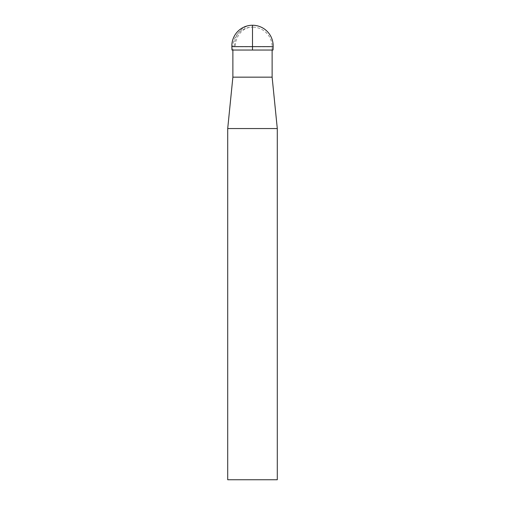 <?xml version="1.0" encoding="UTF-8"?>
<svg xmlns="http://www.w3.org/2000/svg" width="505" height="505" viewBox="0 0 505 505"><rect width="100%" height="100%" fill="white"/><g stroke="black" fill="none" stroke-linecap="round" stroke-linejoin="round"><path stroke-width="0.38" stroke-dasharray="2.52 1.89" d="M232.874 77.158L272.126 77.158M277.289 128.548L227.711 128.548M227.711 479.75L277.289 479.75M231.972 50.039L273.028 50.039M252.5 50.039L252.5 25.25A20.661 18.13 90 0 0 234.383 46.63L231.852 46.63M269.72 46.738L235.28 46.738A19.626 17.221 90 0 1 252.5 27.112A19.626 19.626 0 0 0 232.874 46.738L269.72 46.738M235.28 46.738L232.874 46.738L232.874 50.039M273.148 46.63L234.383 46.63M272.126 50.039L272.126 46.738A19.626 19.626 0 0 0 252.5 27.112"/><path stroke-width="0.76" d="M272.126 50.039L272.126 77.158L232.874 77.158L227.711 128.548L277.289 128.548L277.289 479.75L227.711 479.75L227.711 128.548M273.148 46.63L273.028 50.039L231.972 50.039L231.852 46.63L273.148 46.63A20.661 20.661 0 0 0 252.5 25.25L252.5 50.039M232.874 50.039L232.874 77.158M272.126 77.158L277.289 128.548M252.5 25.25A20.661 20.661 0 0 0 231.852 46.63"/></g></svg>
